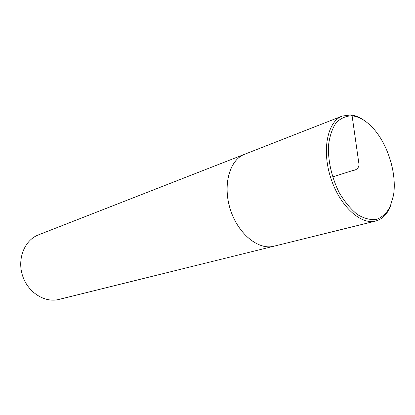 <?xml version="1.0" encoding="UTF-8"?>
<svg xmlns="http://www.w3.org/2000/svg" width="415" height="415" viewBox="0 0 415 415"><rect width="100%" height="100%" fill="white"/><g stroke="black" fill="none" stroke-linecap="round" stroke-linejoin="round"><path stroke-width="0.62" d="M245.504 153.924L38.455 234.874C24.687 240.067 17.041 258.633 22.488 275.482C27.769 292.383 44.732 303.132 58.966 299.417L274.761 245.991M244.627 154.24C229.604 159.775 222.476 185.043 230.325 209.43C237.992 233.873 258.4 250.39 273.864 246.235M364.303 120.532C359.743 117.284 355.214 115.417 350.711 114.939L352.102 115.811C345.975 115.868 340.596 118.249 335.979 122.949C332.031 128.941 329.51 136.665 328.426 146.127C327.969 161.16 331.886 178.071 339.263 192.726C344.699 201.872 350.753 209.144 357.429 214.534C364.168 218.56 370.554 220.178 376.597 219.385C382.179 217.221 386.692 213.025 390.147 206.8L393.467 195.465C397.259 173.506 387.371 142.397 371.601 126.653C365.221 120.194 358.721 116.579 352.102 115.811L359.027 164.563C358.768 168.034 356.584 170.046 352.475 170.612L332.612 176.925M350.711 114.939L342.292 116.044C327.632 121.362 321.625 149.519 330.631 177.553C339.46 205.643 360.619 225.169 375.658 221.045C382.744 219.079 387.869 213.621 391.044 204.673M342.292 116.044L244.632 154.261C229.614 159.801 222.497 185.054 230.341 209.425C238.003 233.853 258.395 250.364 273.853 246.22L375.658 221.045"/></g></svg>
